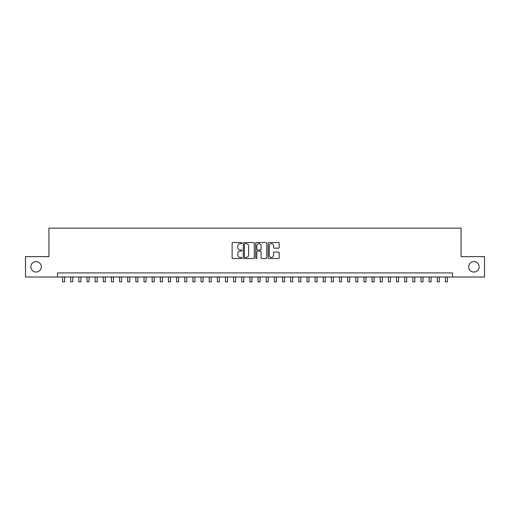 <?xml version="1.0" encoding="UTF-8"?>
<svg xmlns="http://www.w3.org/2000/svg" width="510" height="510" viewBox="0 0 510 510"><rect width="100%" height="100%" fill="white"/><g stroke="black" fill="none" stroke-linecap="round" stroke-linejoin="round"><path stroke-width="0.76" d="M241.969 243.104A0.561 0.561 0 0 0 241.408 242.543L232.911 242.543A0.797 0.797 0 0 0 232.114 243.346L232.114 257.735A0.797 0.797 0 0 0 232.911 258.538L241.408 258.538A0.561 0.561 0 0 0 241.969 257.977A0.561 0.561 0 0 0 241.408 257.416L240.306 257.416A2.556 2.556 0 0 1 237.749 254.86L237.749 253.661A2.556 2.556 0 0 1 240.306 251.098L241.408 251.098A0.561 0.561 0 0 0 241.969 250.537A0.561 0.561 0 0 0 241.408 249.983L240.306 249.983A2.556 2.556 0 0 1 237.749 247.42L237.749 246.222A2.556 2.556 0 0 1 240.306 243.665L241.408 243.665A0.561 0.561 0 0 0 241.969 243.104M468.696 266.832A5.215 5.215 0 0 0 473.911 272.047A5.215 5.215 0 0 0 479.126 266.832A5.215 5.215 0 0 0 473.911 261.617A5.215 5.215 0 0 0 468.696 266.832M30.874 266.832A5.215 5.215 0 0 0 36.089 272.047A5.215 5.215 0 0 0 41.304 266.832A5.215 5.215 0 0 0 36.089 261.617A5.215 5.215 0 0 0 30.874 266.832M278.364 248.179A0.797 0.797 0 0 0 279.168 247.382L279.168 243.346A0.797 0.797 0 0 0 278.364 242.543L268.929 242.543A0.797 0.797 0 0 0 268.132 243.346L268.132 257.735A0.797 0.797 0 0 0 268.929 258.538L278.364 258.538A0.797 0.797 0 0 0 279.168 257.735L279.168 252.858A0.797 0.797 0 0 0 278.364 252.061L274.329 252.061A0.797 0.797 0 0 0 273.532 252.858L273.532 255.28A2.136 2.136 0 0 1 271.39 257.416A2.136 2.136 0 0 1 269.255 255.28L269.255 245.801A2.136 2.136 0 0 1 271.39 243.665A2.136 2.136 0 0 1 273.532 245.801L273.532 247.382A0.797 0.797 0 0 0 274.329 248.179L278.364 248.179M57.471 277.013L25.5 277.013L25.5 256.651L48.915 256.651L48.915 228.142L461.085 228.142L461.085 256.651L484.5 256.651L484.5 277.013L452.529 277.013L452.529 272.939L57.471 272.939L57.471 277.013L452.529 277.013M254.299 243.346A0.797 0.797 0 0 0 253.502 242.543L244.067 242.543A0.797 0.797 0 0 0 243.264 243.346L243.264 257.735A0.797 0.797 0 0 0 244.067 258.538L253.502 258.538A0.797 0.797 0 0 0 254.299 257.735L254.299 243.346M256.498 242.543L265.933 242.543A0.797 0.797 0 0 1 266.736 243.346L266.736 257.735A0.797 0.797 0 0 1 265.933 258.538L261.898 258.538A0.797 0.797 0 0 1 261.094 257.735L261.094 251.902A0.797 0.797 0 0 0 260.298 251.098L257.62 251.098A0.797 0.797 0 0 0 256.817 251.902L256.817 257.977A0.561 0.561 0 0 1 256.262 258.538A0.561 0.561 0 0 1 255.701 257.977L255.701 243.346A0.797 0.797 0 0 1 256.498 242.543M244.947 243.665A0.561 0.561 0 0 0 244.386 244.226L244.386 256.855A0.561 0.561 0 0 0 244.947 257.416L246.107 257.416A2.556 2.556 0 0 0 248.663 254.86L248.663 246.222A2.556 2.556 0 0 0 246.107 243.665L244.947 243.665M261.094 245.845A2.136 2.136 0 0 0 258.959 243.703A2.136 2.136 0 0 0 256.817 245.845L256.817 249.18A0.797 0.797 0 0 0 257.62 249.983L260.298 249.983A0.797 0.797 0 0 0 261.094 249.18L261.094 245.845M62.564 277.013L62.564 281.858L64.598 281.858L64.598 277.013M70.705 277.013L70.705 281.858L72.745 281.858L72.745 277.013M78.852 277.013L78.852 281.858L80.892 281.858L80.892 277.013M87 277.013L87 281.858L89.033 281.858L89.033 277.013M95.147 277.013L95.147 281.858L97.18 281.858L97.18 277.013M103.288 277.013L103.288 281.858L105.328 281.858L105.328 277.013M111.435 277.013L111.435 281.858L113.469 281.858L113.469 277.013M119.582 277.013L119.582 281.858L121.616 281.858L121.616 277.013M127.723 277.013L127.723 281.858L129.763 281.858L129.763 277.013M135.87 277.013L135.87 281.858L137.91 281.858L137.91 277.013M144.018 277.013L144.018 281.858L146.051 281.858L146.051 277.013M152.165 277.013L152.165 281.858L154.198 281.858L154.198 277.013M160.306 277.013L160.306 281.858L162.346 281.858L162.346 277.013M168.453 277.013L168.453 281.858L170.493 281.858L170.493 277.013M176.6 277.013L176.6 281.858L178.634 281.858L178.634 277.013M184.748 277.013L184.748 281.858L186.781 281.858L186.781 277.013M192.888 277.013L192.888 281.858L194.928 281.858L194.928 277.013M201.036 277.013L201.036 281.858L203.069 281.858L203.069 277.013M209.183 277.013L209.183 281.858L211.216 281.858L211.216 277.013M217.33 277.013L217.33 281.858L219.364 281.858L219.364 277.013M225.471 277.013L225.471 281.858L227.511 281.858L227.511 277.013M233.618 277.013L233.618 281.858L235.652 281.858L235.652 277.013M241.766 277.013L241.766 281.858L243.799 281.858L243.799 277.013M249.906 277.013L249.906 281.858L251.946 281.858L251.946 277.013M258.054 277.013L258.054 281.858L260.094 281.858L260.094 277.013M266.201 277.013L266.201 281.858L268.234 281.858L268.234 277.013M274.348 277.013L274.348 281.858L276.382 281.858L276.382 277.013M282.489 277.013L282.489 281.858L284.529 281.858L284.529 277.013M290.636 277.013L290.636 281.858L292.67 281.858L292.67 277.013M298.784 277.013L298.784 281.858L300.817 281.858L300.817 277.013M306.931 277.013L306.931 281.858L308.964 281.858L308.964 277.013M315.072 277.013L315.072 281.858L317.112 281.858L317.112 277.013M323.219 277.013L323.219 281.858L325.252 281.858L325.252 277.013M331.366 277.013L331.366 281.858L333.4 281.858L333.4 277.013M339.507 277.013L339.507 281.858L341.547 281.858L341.547 277.013M347.654 277.013L347.654 281.858L349.694 281.858L349.694 277.013M355.801 277.013L355.801 281.858L357.835 281.858L357.835 277.013M363.949 277.013L363.949 281.858L365.982 281.858L365.982 277.013M372.09 277.013L372.09 281.858L374.13 281.858L374.13 277.013M380.237 277.013L380.237 281.858L382.277 281.858L382.277 277.013M388.384 277.013L388.384 281.858L390.418 281.858L390.418 277.013M396.531 277.013L396.531 281.858L398.565 281.858L398.565 277.013M404.672 277.013L404.672 281.858L406.712 281.858L406.712 277.013M412.819 277.013L412.819 281.858L414.853 281.858L414.853 277.013M420.967 277.013L420.967 281.858L423 281.858L423 277.013M429.108 277.013L429.108 281.858L431.148 281.858L431.148 277.013M437.255 277.013L437.255 281.858L439.295 281.858L439.295 277.013M445.402 277.013L445.402 281.858L447.436 281.858L447.436 277.013"/></g></svg>
